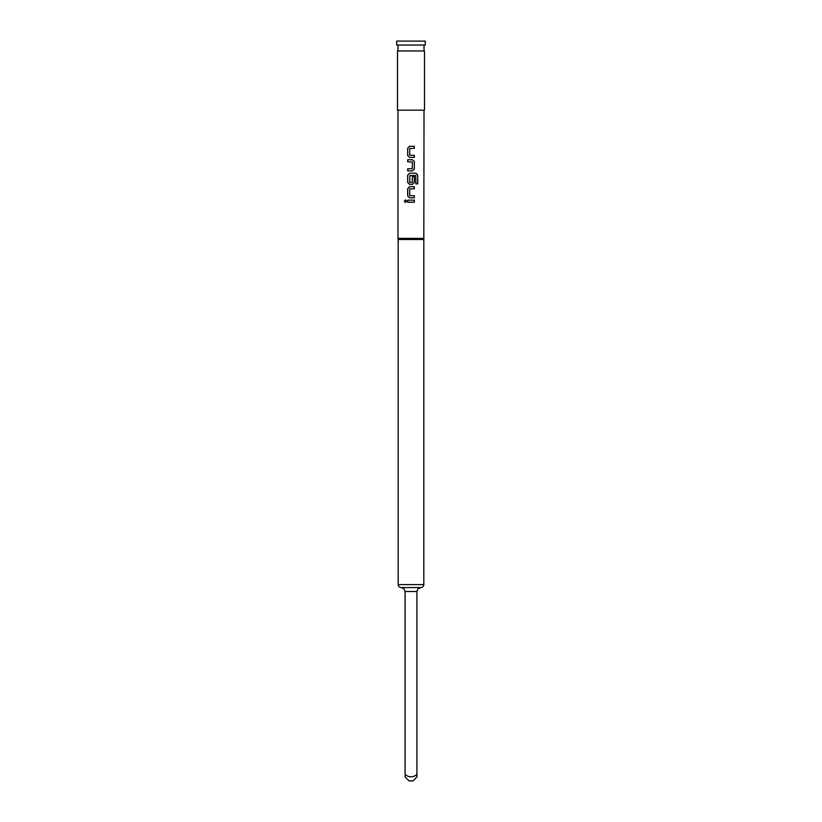 <?xml version="1.0" encoding="UTF-8"?>
<svg xmlns="http://www.w3.org/2000/svg" width="822" height="822" viewBox="0 0 822 822"><rect width="100%" height="100%" fill="white"/><g stroke="black" fill="none" stroke-linecap="round" stroke-linejoin="round"><path stroke-width="1.23" d="M405.462 199.91L404.383 201.195L405.462 202.479M406.602 201.195L405.41 199.91L404.28 201.195L405.421 202.479L406.602 201.195M424.512 50.964L397.488 50.964L397.488 110.148L424.512 110.148L424.512 50.964M416.918 776.954L416.918 774.499L416.918 776.954L412.973 780.9L409.027 780.9L405.082 776.954L405.082 774.499L405.082 776.954M424.018 110.148L423.823 239.5L398.177 239.5L398.177 584.606L423.823 584.606C423.669 586.384 422.683 587.37 420.864 587.566L417.977 588.819L416.918 591.511L416.918 774.499C412.973 777.602 409.027 777.602 405.082 774.499L405.082 591.511L404.023 588.819L401.136 587.566L412.983 587.566M420.864 587.566L411 587.566M425.303 41.1L396.697 41.1L396.697 45.046L425.303 45.046L425.303 41.1M424.018 238.38L397.982 238.38L397.982 110.148M414.36 146.295L409.572 146.295L407.671 148.237L407.671 155.481L409.572 157.413L414.36 157.413L414.36 155.348L409.705 155.204L409.705 148.505L414.36 148.371L414.36 146.295M412.459 159.766L407.671 159.766L407.671 161.831L412.325 161.975L412.325 168.674L407.671 168.808L407.671 170.884L412.459 170.884L414.36 168.952L414.36 161.698L412.459 159.766L414.36 161.698M415.994 173.226L409.572 173.226L407.671 175.158L407.671 182.412L409.572 184.344L412.459 184.344L414.36 182.412L414.36 176.473L412.325 176.473L412.325 182.361L409.705 182.361L409.839 175.528L415.737 175.528L415.86 183.861L417.72 183.861L417.72 175.158L415.994 173.226M414.36 186.697L409.572 186.697L407.671 188.628L407.671 195.872L409.572 197.814L414.36 197.814L414.36 195.739L409.705 195.595L409.705 188.906L414.36 188.762L414.36 186.697M414.36 200.157L407.671 200.157L407.671 202.233L414.36 202.233L414.36 200.157M414.309 202.233L414.309 200.157M407.722 200.157L407.722 202.233M407.671 195.872L409.592 197.814M407.671 188.628L407.722 195.872M409.592 186.697L407.722 188.628M414.309 188.762L414.309 186.697M414.309 197.814L414.309 195.739M417.617 183.861L417.72 175.158M417.617 175.158L415.911 173.226M409.592 173.226L407.671 175.158M407.722 175.158L407.671 182.412M407.722 182.412L409.592 184.344M412.439 184.344L414.36 182.412M414.309 182.412L414.309 176.473M407.722 159.766L407.722 161.831M414.36 168.952L414.309 161.698M412.439 170.884L414.309 168.952M407.722 168.808L407.722 170.884M407.671 155.481L409.592 157.413M407.671 148.237L407.722 155.481M409.592 146.295L407.722 148.237M414.309 148.371L414.309 146.295M414.309 157.413L414.309 155.348M416.918 591.511L405.082 591.511M424.018 45.046L424.018 50.964M423.823 239.5L423.823 584.606M398.177 239.5L397.982 238.38M397.982 45.046L397.982 50.964M398.177 584.606C398.331 586.384 399.317 587.37 401.136 587.566"/></g></svg>
